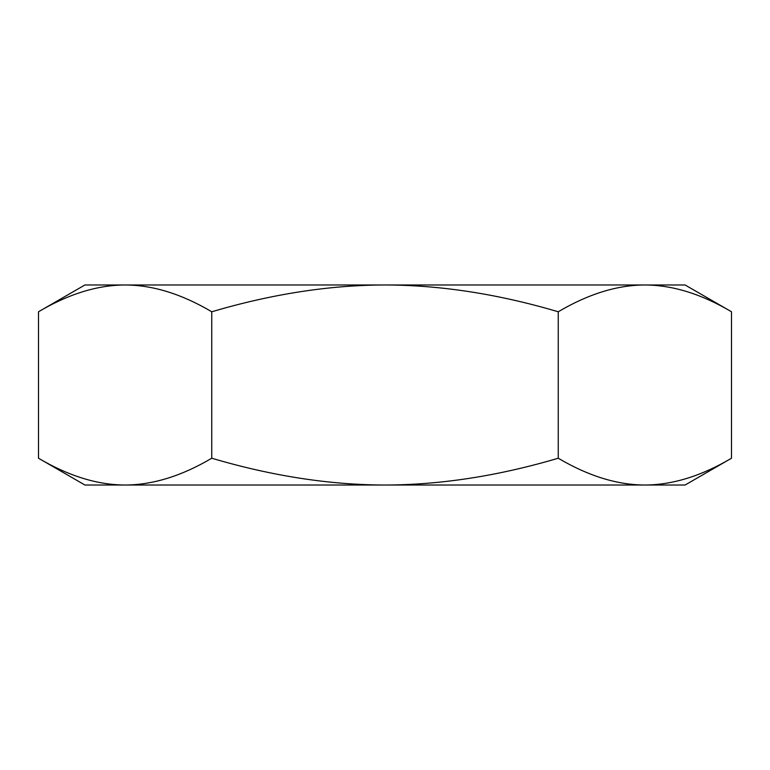 <?xml version="1.0" encoding="UTF-8"?>
<svg xmlns="http://www.w3.org/2000/svg" width="770" height="770" viewBox="0 0 770 770"><rect width="100%" height="100%" fill="white"/><g stroke="black" fill="none" stroke-linecap="round" stroke-linejoin="round"><path stroke-width="1.16" d="M38.5 311.773L84.921 284.977L685.079 284.977L731.5 311.773C701.441 294.005 672.566 285.073 644.875 284.977C617.184 285.073 588.309 294.005 558.25 311.773C498.123 294.005 440.373 285.073 385 284.977C329.627 285.073 271.877 294.005 211.75 311.773C181.691 294.005 152.816 285.073 125.125 284.977C97.434 285.073 68.559 294.005 38.5 311.773L38.5 458.227C68.559 475.995 97.434 484.927 125.125 485.023L84.921 485.023L38.5 458.227M731.5 458.227L685.079 485.023L644.875 485.023C672.566 484.927 701.441 475.995 731.5 458.227L731.5 311.773M125.125 485.023C152.816 484.927 181.691 475.995 211.75 458.227C271.877 475.995 329.627 484.927 385 485.023L125.125 485.023M385 485.023C440.373 484.927 498.123 475.995 558.25 458.227C588.309 475.995 617.184 484.927 644.875 485.023L385 485.023M558.25 311.773L558.25 458.227M211.75 311.773L211.75 458.227"/></g></svg>
